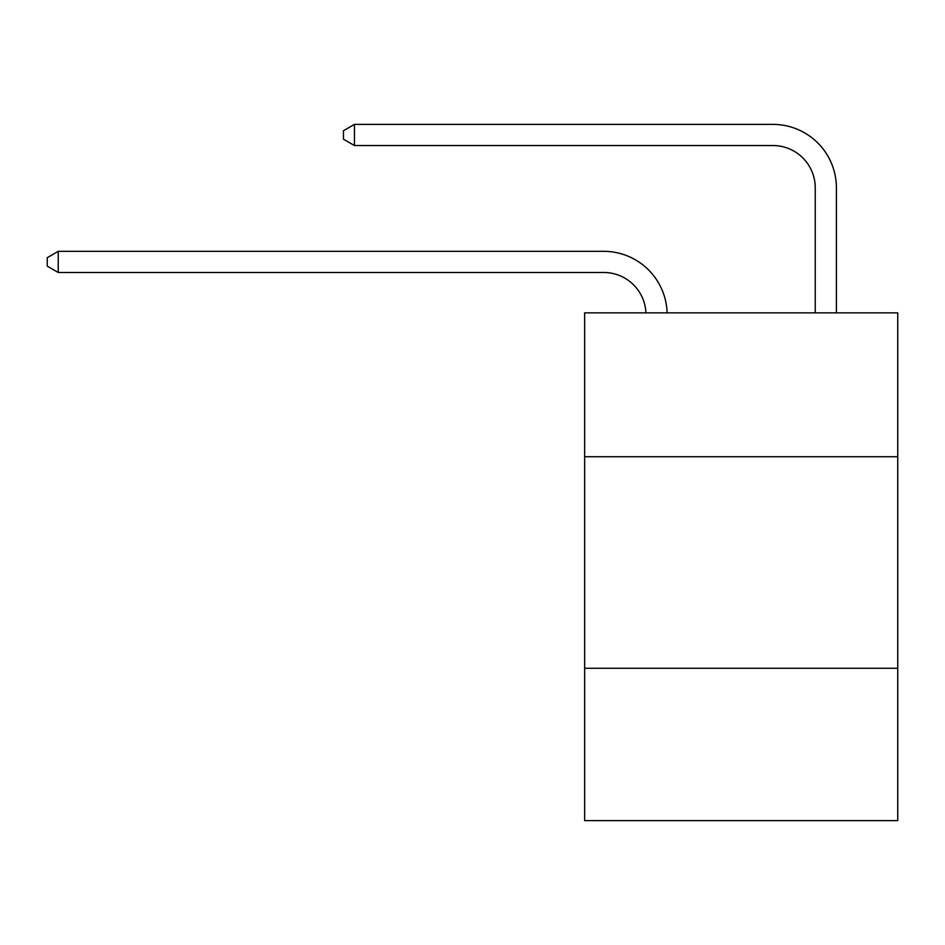 <?xml version="1.0" encoding="UTF-8"?>
<svg xmlns="http://www.w3.org/2000/svg" width="945" height="945" viewBox="0 0 945 945"><rect width="100%" height="100%" fill="white"/><g stroke="black" fill="none" stroke-linecap="round" stroke-linejoin="round"><path stroke-width="1.42" d="M897.75 456.718L897.75 312.854L584.636 312.854L584.636 456.718L897.75 456.718L897.75 820.614L584.636 820.614L584.636 456.718M897.75 668.28L584.636 668.28M603.666 272.479A42.312 42.312 0 0 1 645.943 312.854A42.312 42.312 0 0 0 603.666 272.479A42.312 42.312 0 0 1 645.943 312.854A42.312 42.312 0 0 0 603.666 272.479A42.312 42.312 0 0 1 645.943 312.854A42.312 42.312 0 0 0 603.666 272.479A42.312 42.312 0 0 1 645.943 312.854A42.312 42.312 0 0 0 603.666 272.479A42.312 42.312 0 0 1 645.943 312.854A42.312 42.312 0 0 0 603.666 272.479A42.312 42.312 0 0 1 645.943 312.854A42.312 42.312 0 0 0 603.666 272.479A42.312 42.312 0 0 1 645.943 312.854A42.312 42.312 0 0 0 603.666 272.479A42.312 42.312 0 0 1 645.943 312.854A42.312 42.312 0 0 0 603.666 272.479A42.312 42.312 0 0 1 645.943 312.854A42.312 42.312 0 0 0 603.666 272.479A42.312 42.312 0 0 1 645.943 312.854A42.312 42.312 0 0 0 603.666 272.479A42.312 42.312 0 0 1 645.943 312.854A42.312 42.312 0 0 0 603.666 272.479A42.312 42.312 0 0 1 645.943 312.854A42.312 42.312 0 0 0 603.666 272.479A42.312 42.312 0 0 1 645.943 312.854A42.312 42.312 0 0 0 603.666 272.479A42.312 42.312 0 0 1 645.943 312.854A42.312 42.312 0 0 0 603.666 272.479A42.312 42.312 0 0 1 645.943 312.854A42.312 42.312 0 0 0 603.666 272.479L58.247 272.479L47.25 266.136L47.25 257.678L58.247 251.323L603.666 251.323A63.469 63.469 0 0 1 667.111 312.854M815.24 312.854L815.24 187.854A42.312 42.312 0 0 0 772.927 145.542L354.446 145.542L343.448 139.198L343.448 130.729L354.446 124.386L772.927 124.386A63.469 63.469 1.2 0 1 836.396 187.854L836.396 312.854M58.247 272.479L58.247 251.323L603.666 251.323M815.24 187.854A42.312 42.312 -178.8 0 0 772.927 145.542A42.312 42.312 -178.8 0 1 815.24 187.854A42.312 42.312 -178.8 0 0 772.927 145.542A42.312 42.312 -178.8 0 1 815.24 187.854A42.312 42.312 -178.8 0 0 772.927 145.542A42.312 42.312 -178.8 0 1 815.24 187.854A42.312 42.312 -178.8 0 0 772.927 145.542A42.312 42.312 -178.8 0 1 815.24 187.854A42.312 42.312 -178.8 0 0 772.927 145.542A42.312 42.312 -178.8 0 1 815.24 187.854A42.312 42.312 -178.8 0 0 772.927 145.542A42.312 42.312 -178.8 0 1 815.24 187.854A42.312 42.312 -178.8 0 0 772.927 145.542A42.312 42.312 -178.8 0 1 815.24 187.854A42.312 42.312 -178.8 0 0 772.927 145.542A42.312 42.312 -178.8 0 1 815.24 187.854A42.312 42.312 -178.8 0 0 772.927 145.542A42.312 42.312 -178.8 0 1 815.24 187.854A42.312 42.312 -178.8 0 0 772.927 145.542A42.312 42.312 -178.8 0 1 815.24 187.854A42.312 42.312 -178.8 0 0 772.927 145.542A42.312 42.312 -178.8 0 1 815.24 187.854A42.312 42.312 -178.8 0 0 772.927 145.542A42.312 42.312 -178.8 0 1 815.24 187.854A42.312 42.312 -178.8 0 0 772.927 145.542A42.312 42.312 -178.8 0 1 815.24 187.854A42.312 42.312 -178.8 0 0 772.927 145.542A42.312 42.312 -178.8 0 1 815.24 187.854A42.312 42.312 -178.8 0 0 772.927 145.542M354.446 124.386L354.446 145.542"/></g></svg>
